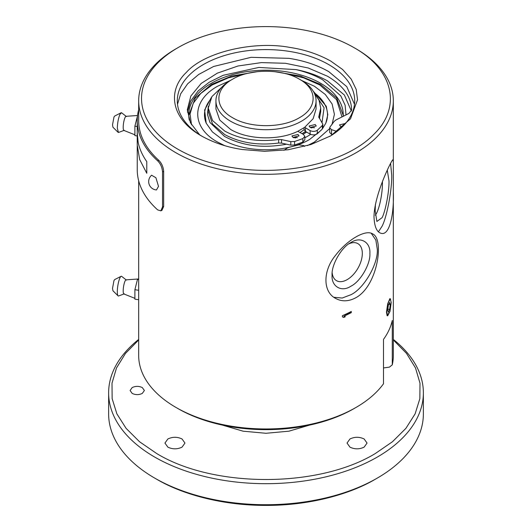 <?xml version="1.0" encoding="UTF-8"?>
<svg xmlns="http://www.w3.org/2000/svg" width="532" height="532" viewBox="0 0 532 532"><rect width="100%" height="100%" fill="white"/><g stroke="black" fill="none" stroke-linecap="round" stroke-linejoin="round"><path stroke-width="0.8" d="M138.672 180.767L138.672 355.449A127.328 73.516 0 0 0 175.966 407.432A127.328 73.516 0 0 0 356.034 407.432A127.328 73.516 0 0 0 383.499 383.772L383.499 339.383A127.328 73.516 0 0 0 392.284 320.45L392.284 364.839A127.328 73.516 0 0 0 393.328 355.449L393.328 191.979C394.132 213.784 389.73 235.41 381.457 233.395C376.909 232.437 374.422 226.918 373.996 216.837C374.309 193.814 392.49 158.443 392.829 159.873C393.201 159.946 393.367 161.263 393.328 163.809L393.328 191.979M175.966 407.432L177.987 408.603A124.468 71.86 0 0 0 354.013 408.603L356.034 407.432M175.966 152.777A127.328 73.516 180 0 1 138.672 100.794A127.328 73.516 180 0 1 175.966 48.818L177.987 47.647A124.468 71.86 180 0 1 354.013 47.647L356.034 48.818A127.328 73.516 180 0 1 393.328 100.794A127.328 73.516 180 0 1 314.725 168.71A127.328 73.516 180 0 1 175.966 152.777M138.672 100.794L138.672 120.658A127.328 73.516 0 0 0 158.795 160.318C161.688 163.231 163.311 166.928 163.67 171.41L163.67 206.449L161.961 210.353L160.81 210.845L157.638 209.874A128.757 74.34 0 0 1 137.243 169.715L137.243 145.781M390.009 311.333L387.123 315.689L386.471 312.091L387.675 303.858L389.87 298.658L390.574 298.984M345.321 316.72A127.328 73.516 180 0 1 343.778 317.418L342.409 316.853L342.409 315.682A127.328 73.516 0 0 0 351.286 311.466L351.286 312.63A127.328 73.516 180 0 1 343.971 316.168L345.321 316.72M356.034 297.627C348.666 301.611 341.817 301.85 335.493 298.346C322.784 291.709 322.738 270.901 335.479 255.413C347.516 239.606 365.644 229.112 372.693 233.92C384.37 238.722 377.893 285.524 356.034 297.627M138.672 109.605A128.757 74.34 0 0 0 137.243 120.658A128.757 74.34 0 0 0 157.638 160.81C160.538 163.723 162.16 167.414 162.519 171.903L162.519 206.941L160.81 210.845M354.013 47.647C393.447 69.679 402.006 107.218 373.79 134.39C347.143 162.087 286.548 176.577 233.787 167.873C212.361 164.494 193.768 158.297 177.987 149.273A124.468 71.86 180 0 1 177.987 47.647M392.284 364.839L389.411 367.133L383.499 367.945M289.701 47.401C304.61 49.596 318.289 54.158 330.744 61.08L342.581 69.486L351.226 79.135L356.227 89.476L357.531 99.81L350.495 118.829L330.744 135.84L311.054 144.485L288.138 149.758L264.517 151.314L242.299 149.525C227.39 147.324 213.711 142.762 201.256 135.84C170.493 118.27 167.261 90.44 186.326 72.412C204.614 51.617 254.855 40.718 289.701 47.401M390.302 298.824L391.213 302.522L389.996 311.393L387.675 315.789L386.771 312.098L387.988 303.227L390.302 298.824L389.956 298.771A8.585 1.815 98.8 0 0 389.71 298.811M387.043 315.562A8.585 1.815 98.8 0 0 387.329 315.742L387.675 315.795M378.445 231.806L382.082 226.22C386.864 217.222 392.124 189.306 391.705 175.108L390.574 163.244M342.409 316.833L343.778 317.418M343.506 317.265L344.809 316.507M351.286 312.63L350.395 312.118L343.971 316.168M333.843 297.268L342.176 298.04L350.974 294.708C364.048 288.47 378.412 263.586 377.281 249.149L375.838 240.058L371.236 233.269M329.707 136.431A88.698 51.212 0 0 0 354.698 100.794A88.698 51.212 0 0 0 266 49.589A88.698 51.212 0 0 0 177.302 100.794A88.698 51.212 0 0 0 202.293 136.431M387.303 170.273L388.998 180.94C389.298 191.148 385.52 211.211 382.082 217.681L376.882 221.458L375.16 210.758L375.419 204.288M332.074 275.25C331.256 264.876 341.584 246.988 350.974 242.506L350.974 242.506C360.37 236.142 370.698 242.1 369.88 253.418C370.698 263.799 360.37 281.681 350.974 286.163C341.584 292.527 331.256 286.568 332.074 275.25M138.672 290.292L134.889 289.707L134.889 299.15L138.672 299.735M134.889 289.707L137.482 279.4L138.672 279.586M137.482 279.4L138.672 279.007M354.492 104.292L346.771 86.636L328.723 71.594C317.232 65.077 303.978 60.661 288.956 58.34L251.084 57.323L213.605 66.48L198.636 74.487L187.61 83.843L180.674 93.812L177.508 104.299M389.63 309.431L388.347 312.198L387.708 310.076L388.347 305.188L389.63 302.422L390.275 304.543L389.63 309.431L387.828 309.152M375.333 215.201A21.386 4.522 98.8 0 0 382.455 183.128A21.386 4.522 98.8 0 0 382.435 181.851M332.181 272.883A21.386 12.349 120 0 0 336.503 280.677A21.386 12.349 120 0 0 357.89 268.327A21.386 12.349 120 0 0 357.89 243.629A21.386 12.349 120 0 0 348.979 243.782M156.521 189.957A8.379 8.379 0 0 1 151.6 175.234L155.903 177.721L158.509 186.36L156.461 189.951M283.882 150.31L287.26 148.076L289.701 147.125L298.997 144.824L303.839 145.642L304.597 146.4M337.022 131.477L331.536 129.648L329.707 127.82L330.113 126.855L334.103 121.489L335.745 120.079L348.932 113.429L351.612 110.044C351.386 96.937 343.366 85.679 327.552 76.269L308.188 67.976L285.485 63.288L261.412 62.603L238.023 65.988L217.349 73.143L201.156 83.451L190.848 96.039L187.311 109.805L190.436 122.766L199.58 134.736M345.581 123.417L339.489 124.887L340.54 126.343L342.309 126.902M388.752 304.311L390.275 304.543M138.672 278.961L126.064 279.845A7.155 1.51 98.8 0 0 123.55 286.688A7.155 1.51 98.8 0 0 123.883 293.97L134.889 298.332M351.399 111.062L344.39 95.029L327.552 80.937C318.216 75.65 307.715 71.873 296.058 69.606L258.838 67.444L223.147 75.305L209.202 82.241L198.197 90.886L190.642 101.113L187.41 112.139M329.707 127.82L329.707 132.495L331.536 134.323L331.536 129.648M332.54 134.656L331.536 134.323M126.476 280.125L121.502 276.241A10.015 2.115 98.8 0 0 121.11 276.294A10.015 2.115 98.8 0 0 117.818 285.804A10.015 2.115 98.8 0 0 118.077 295.858A10.015 2.115 98.8 0 0 118.443 296.025L124.355 293.824M346.006 114.905L345.128 105.243L340.799 95.906L322.651 79.773C314.964 75.351 306.106 71.966 296.058 69.606M121.11 276.294L114.673 279.593L113.988 280.537L112.511 288.404L112.944 290.771L118.077 295.858M137.209 135.973L134.889 135.613L134.889 126.17L137.243 126.53M134.889 126.17L137.509 115.87M343.213 116.315A77.253 44.602 0 0 0 343.253 114.812A77.253 44.602 0 0 0 266 70.211A77.253 44.602 0 0 0 188.747 114.812A77.253 44.602 0 0 0 189.312 120.205M343.246 115.397L336.709 98.014L320.63 84.442L300.327 76.023L274.525 71.654M257.475 71.654L231.666 76.023L211.37 84.442L195.291 98.014L188.754 115.397M137.549 115.497L126.064 116.309A7.155 1.51 98.8 0 0 125.047 117.539A7.155 1.51 98.8 0 0 123.298 125.193A7.155 1.51 98.8 0 0 123.883 130.433L134.889 134.796M342.01 116.92L336.543 99.617L319.759 84.947L303.599 77.832L284.76 73.449M247.24 73.449L228.401 77.832L212.241 84.947L200.737 93.472L193.183 103.361L190.05 114.021L191.52 124.794M126.476 116.588L121.502 112.704L119.913 114.407C118.337 118.363 117.472 122.952 117.319 128.172L118.443 132.488L124.355 130.287M329.707 128.558L314.379 142.091L307.356 145.622M224.637 145.622L217.621 142.091C191.108 127.554 191.108 100.767 217.621 86.231L230.555 80.379M301.445 80.379L314.379 86.231L325.291 94.457L332.128 104.039L334.415 114.32L331.988 124.588M121.11 112.757L114.673 116.049L113.988 117L112.511 124.86L112.944 127.234L118.077 132.322M211.324 97.522L204.601 110.071L206.197 123.171L212.374 131.903L222.296 139.391C245.046 153.223 286.954 153.223 309.704 139.391L321.122 130.293M322.751 128.292L325.803 123.171L327.798 114.726L326.269 106.254L313.182 91.112M325.664 123.471A61.519 35.518 0 0 0 314.026 92.621M209.967 100.156A61.519 35.518 0 0 0 206.336 123.471M278.655 143.022L278.655 139.517C258.087 142.197 240.112 139.377 224.723 131.058L212.534 120.525L208.258 108.102L208.258 111.607L212.534 124.029L224.723 134.563C240.112 142.882 258.087 145.702 278.655 143.022L281.501 143.108L286.542 144.199C263.24 148.594 242.565 146.001 224.524 136.425L209.96 122.486L207.44 114.413L208.351 106.234M315.077 93.931L324.088 107.77L322.026 122.5M314.166 92.894L319.054 100.262L320.716 108.102L318.748 116.967L322.844 124.249L322.844 127.753L322.332 128.99L317.298 133.765C315.403 135.002 313.208 135.208 310.721 134.39L304.836 137.861M319.433 118.51L320.716 111.607L320.716 108.102M304.836 139.836L302.868 142.097L294.595 145.003L290.798 145.123L286.542 144.199M208.258 108.102L211.916 96.578L222.429 86.556M301.405 80.352L299.383 79.188C317.684 89.223 317.684 107.703 299.383 117.732C282.007 128.298 249.993 128.298 232.617 117.732C214.316 107.703 214.316 89.223 232.617 79.188C249.993 68.621 282.007 68.621 299.383 79.188L301.405 80.352A50.075 28.908 180 0 1 316.075 100.794A50.075 28.908 180 0 1 266 129.708A50.075 28.908 180 0 1 215.925 100.794L215.925 108.974L219.736 120.039L230.595 129.416C247.872 139.843 278.828 140.714 297.787 131.311L303.453 134.45L304.836 136.378L302.868 138.593L294.595 141.499L290.798 141.618L281.501 139.603L281.501 143.108M278.655 139.517L281.501 139.603M295.154 137.988L296.504 137.456L293.591 137.682M298.013 134.47L299.064 135.933L292.959 137.389L291.908 135.933L298.013 134.47M296.504 137.456L297.375 137.682M322.844 124.249L322.332 125.486L317.298 130.26C315.09 131.637 312.696 131.75 310.129 130.599L304.69 127.321L313.142 118.722L316.075 108.974L316.075 100.794M310.129 130.599L310.129 134.104L310.721 134.39M315.223 124.535L316.267 125.998L310.163 127.454L309.119 125.998L315.223 124.535M311.632 127.966L312.138 127.461L314.585 127.746M312.138 127.461L310.801 127.746M222.409 425.095L243.084 431.186L266 433.281L288.916 431.186L309.591 425.095M310.129 134.104L305.448 131.397L304.065 129.429M297.787 131.311L304.69 127.321M215.925 100.794A50.075 28.908 180 0 1 230.595 80.352L232.617 79.188M306.618 132.076L303.127 134.264M303.087 134.237A50.075 28.908 0 0 0 306.359 131.923M393.328 339.961L406.521 353.408L415.505 367.964L419.994 383.2L419.861 398.654L415.113 413.863L405.896 428.366L392.47 441.74L375.253 453.57C318.382 488.15 213.618 488.15 156.747 453.57L139.53 441.74L126.104 428.366L116.887 413.863L112.139 398.654L112.006 383.2L116.495 367.964L125.479 353.408L138.672 339.961M132.182 393.414C135.554 395.017 138.925 395.017 142.297 393.414L144.391 390.495L142.297 387.575C138.925 385.973 135.554 385.973 132.182 387.575L130.087 390.495L132.182 393.414M349.963 447.146C354.684 449.387 359.406 449.387 364.127 447.146L367.06 443.063L364.127 438.973C359.406 436.732 354.684 436.732 349.963 438.973L347.03 443.063L349.963 447.146M167.873 447.146C172.594 449.387 177.316 449.387 182.037 447.146L184.97 443.063L182.037 438.973C177.316 436.732 172.594 436.732 167.873 438.973L164.94 443.063L167.873 447.146M294.342 137.482L293.711 137.728M305.488 131.424L302.11 133.678M138.672 339.436A157.372 90.859 0 0 0 108.628 392.829A157.372 90.859 0 0 0 266 483.688A157.372 90.859 0 0 0 423.372 392.829A157.372 90.859 0 0 0 393.328 339.436M300.081 132.508L304.091 129.748M108.628 392.829L108.628 413.856A157.372 90.859 0 0 0 154.719 478.102A157.372 90.859 0 0 0 377.281 478.102A157.372 90.859 0 0 0 423.372 413.856L423.372 392.829M377.281 478.102L375.253 479.272C349.684 494.408 309.092 505.566 266 505.4C222.915 505.566 182.316 494.408 156.747 479.272L154.719 478.102M163.67 171.41L162.519 171.903M162.519 206.941L163.67 206.449M158.795 160.318L157.638 160.81M137.243 132.834L138.134 142.31C139.53 148.967 142.41 155.397 146.779 161.608L146.779 173.286L139.65 159.5L137.236 145.183L137.209 133.505M318.901 116.282L318.901 117.652M290.798 145.123L290.798 141.618M294.595 145.003L294.595 141.499M302.868 142.097L302.868 138.593M317.298 133.765L317.298 130.26M322.332 128.99L322.332 125.486M305.448 131.397L305.448 127.893M393.328 163.809L393.328 100.794M137.243 133.505L137.243 120.658M304.836 136.378L304.836 139.883M304.065 127.753L304.065 129.469"/></g></svg>
